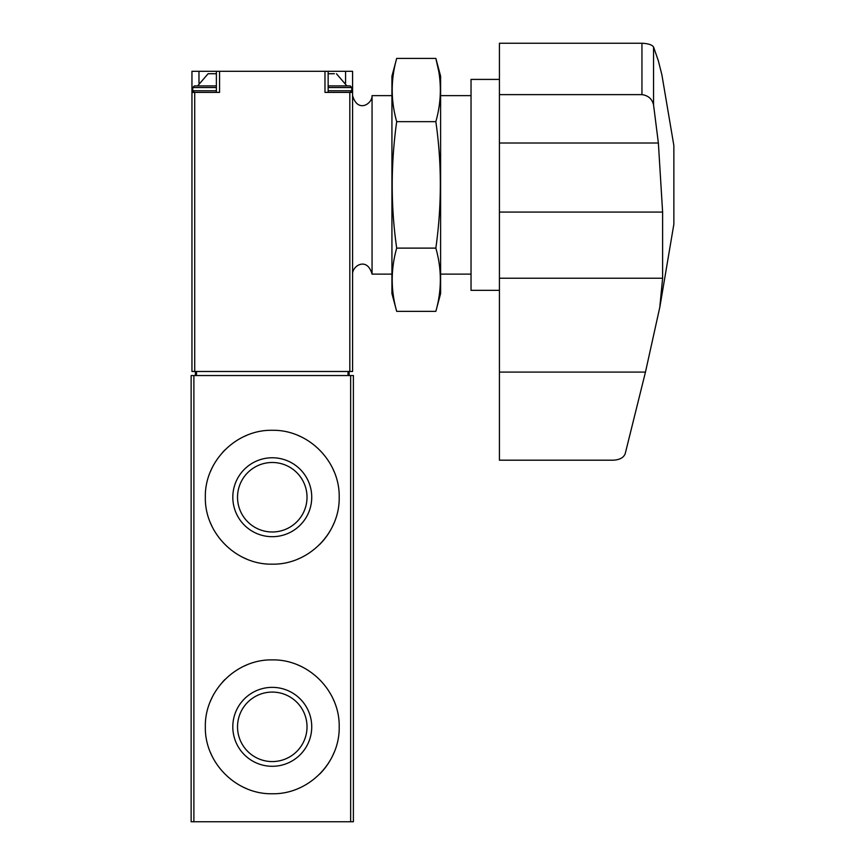 <?xml version="1.0" encoding="UTF-8"?>
<svg xmlns="http://www.w3.org/2000/svg" width="865" height="865" viewBox="0 0 865 865"><rect width="100%" height="100%" fill="white"/><g stroke="black" fill="none" stroke-linecap="round" stroke-linejoin="round"><path stroke-width="1.3" d="M339.199 497.234C339.945 461.229 308.221 429.559 272.313 430.294C236.329 429.494 204.551 461.315 205.34 497.202C204.54 533.121 236.253 564.921 272.237 564.164C308.21 564.899 339.923 533.305 339.199 497.234L339.199 497.234M350.649 375.54L191.143 375.54L191.143 821.75L353.396 821.75L353.396 375.54L350.649 375.54L350.649 821.75M339.199 726.827C339.945 690.821 308.221 659.162 272.313 659.898C236.329 659.098 204.551 690.908 205.34 726.795C204.54 762.714 236.253 794.513 272.237 793.756C308.21 794.502 339.923 762.898 339.199 726.827L339.199 726.827M334.074 471.522A66.929 66.929 0 0 0 332.928 468.949M302.22 437.376A66.929 66.929 0 0 0 297.971 435.43M246.612 435.409A66.929 66.929 0 0 0 244.298 436.425M224.932 449.908A66.929 66.929 0 0 0 222.629 452.341M213.439 465.316A66.929 66.929 0 0 0 210.465 471.544M210.444 522.871A66.929 66.929 0 0 0 212.444 527.239M241.616 556.725A66.929 66.929 0 0 0 246.547 559.017M272.237 564.164A66.929 66.929 0 0 0 272.843 564.164M297.938 559.049A66.929 66.929 0 0 0 299.939 558.174M319.574 544.582A66.929 66.929 0 0 0 334.052 522.968M311.735 497.234A39.466 39.466 0 0 0 252.537 463.056A39.466 39.466 0 0 0 252.537 531.402A39.466 39.466 0 0 0 311.735 497.234M334.074 701.126A66.929 66.929 0 0 0 332.928 698.542M302.22 666.969A66.929 66.929 0 0 0 297.971 665.023M246.612 665.012A66.929 66.929 0 0 0 244.298 666.018M224.932 679.501A66.929 66.929 0 0 0 222.629 681.934M213.439 694.919A66.929 66.929 0 0 0 210.465 701.137M210.444 752.474A66.929 66.929 0 0 0 212.444 756.843M241.616 786.328A66.929 66.929 0 0 0 246.547 788.62M272.237 793.756A66.929 66.929 0 0 0 272.843 793.756M297.938 788.642A66.929 66.929 0 0 0 299.939 787.777M319.574 774.175A66.929 66.929 0 0 0 334.052 752.572M311.735 726.827A39.466 39.466 0 0 0 252.537 692.649A39.466 39.466 0 0 0 252.537 761.005A39.466 39.466 0 0 0 311.735 726.827M307.021 497.234A34.751 34.751 0 0 0 254.894 467.143A34.751 34.751 0 0 0 254.894 527.326A34.751 34.751 0 0 0 307.021 497.234M307.021 726.827A34.751 34.751 0 0 0 254.894 696.736A34.751 34.751 0 0 0 254.894 756.918A34.751 34.751 0 0 0 307.021 726.827M191.954 92.393L191.954 371.474L352.585 371.474L352.585 71.298L191.954 71.298L191.954 92.393L219.559 92.393L219.559 71.298M324.981 71.298L324.981 92.393L352.585 92.393M349.136 371.474L349.136 375.54M195.393 371.474L195.393 375.54M352.585 95.637C357.742 113.488 372.48 103.724 372.058 95.637L372.058 274.119L391.932 274.119M334.333 73.73L328.149 73.73L334.333 73.73M346.908 85.905L328.149 85.905L350.152 85.905L346.908 85.905L336.442 73.73M216.38 73.73L208.097 73.73L216.38 73.73M216.38 85.905L194.387 85.905L216.38 85.905M645.463 372.091L659.79 307.291L662.612 278.238L662.612 212.076L658.373 143.017L653.54 104.806C652.048 98.859 648.188 95.474 641.949 94.631L499.429 94.631L499.429 460.191L613.274 460.191C619.816 459.834 623.816 457.585 625.276 453.444L645.463 372.091L499.429 372.091M499.429 94.631L499.429 43.25L641.949 43.25C648.199 43.553 652.059 44.796 653.54 46.948L658.373 60.864L661.887 74.823L673.857 145.536L673.857 224.23L659.811 307.291M653.54 46.948L653.54 104.806M499.429 290.348L471.036 290.348L471.036 79.407L499.429 79.407M396.689 58.409L391.932 76.163L391.932 293.592L396.689 311.346C390.721 290.272 390.721 269.188 396.689 248.114C390.721 206.497 390.721 164.339 396.689 121.651C390.721 100.567 390.721 79.493 396.689 58.409L435.852 58.409C441.831 79.493 441.831 100.567 435.852 121.651C441.831 163.269 441.831 205.427 435.852 248.114C441.831 269.188 441.831 290.272 435.852 311.346L396.689 311.346M438.674 71.06L435.852 58.409L440.609 76.163L440.609 293.592L435.852 311.346M435.852 248.114L396.689 248.114M435.852 121.651L396.689 121.651M193.89 375.54L193.89 821.75M194.712 92.393L194.712 371.474M349.828 92.393L349.828 371.474M348.033 371.474L348.033 375.54M196.506 371.474L196.506 375.54M198.972 83.04L198.972 71.298M345.568 83.04L345.568 71.298M350.152 85.905L351.774 87.527L328.149 87.527M351.774 87.527L351.774 90.771L328.149 90.771M216.38 87.527L192.765 87.527L194.387 85.905M216.38 90.771L192.765 90.771L194.387 92.393M658.373 143.017L499.429 143.017M662.612 278.238L499.429 278.238M662.612 212.076L499.429 212.076M641.949 94.631L641.949 43.25M352.585 274.119C352.142 265.89 367.128 256.418 372.058 274.119M440.609 274.119L471.036 274.119M372.058 95.637L391.932 95.637M440.609 95.637L471.036 95.637M216.38 92.393L216.38 71.298M328.149 92.393L328.149 71.298M351.774 90.771L350.152 92.393M208.097 73.73L197.631 85.905M192.765 87.527L192.765 90.771"/></g></svg>
